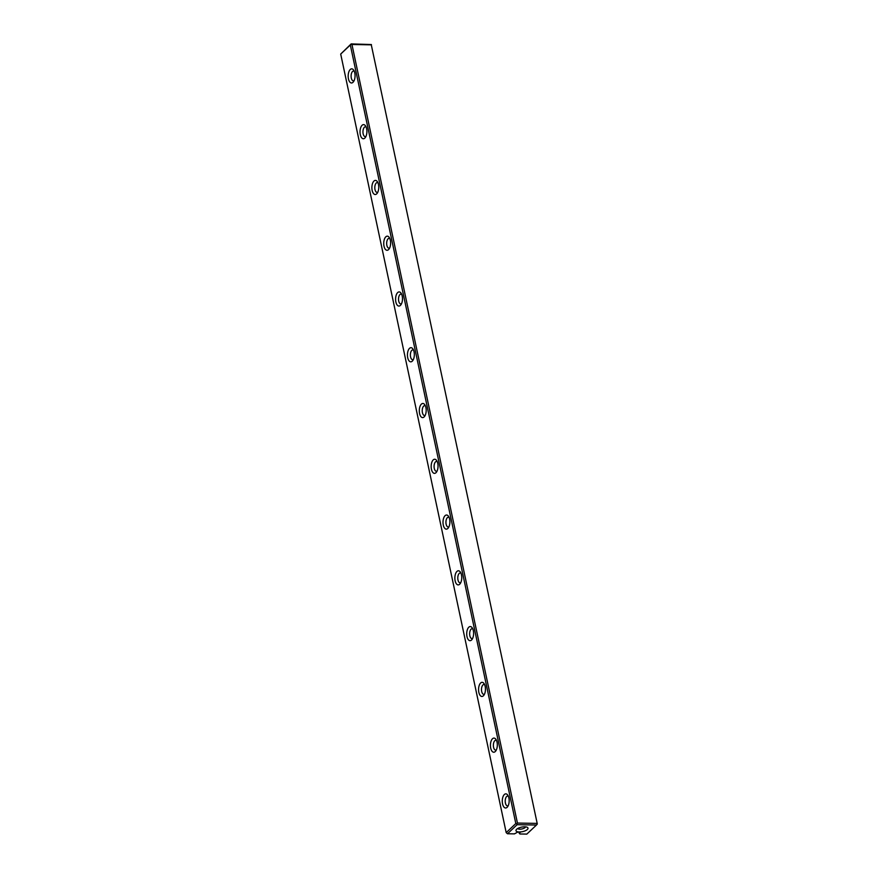 <?xml version="1.0" encoding="UTF-8"?>
<svg xmlns="http://www.w3.org/2000/svg" width="878" height="878" viewBox="0 0 878 878"><rect width="100%" height="100%" fill="white"/><g stroke="black" fill="none" stroke-linecap="round" stroke-linejoin="round"><path stroke-width="1.32" d="M371.284 44.844L537.303 823.937L371.284 44.844L351.946 44.493L517.438 823.059L536.776 823.399M519.227 833.277L519.908 833.979L526.833 834.1L536.458 825.035L517.12 824.694L507.495 833.76L514.42 833.88L517.746 832.092L520.434 832.135L519.227 833.277L518.986 832.114M519.227 831.982A6.146 2.305 -12 0 1 516.286 829.655A6.146 2.305 -12 0 1 521.499 827.142A6.146 2.305 -12 0 1 527.294 827.317A6.146 2.305 -12 0 1 526.295 830.259A6.146 2.305 -12 0 1 519.227 831.982M340.697 54.063L506.189 832.618L515.814 823.553L350.322 44.997L340.697 54.063L351.167 43.9L371.427 44.548M378.484 184.479A7.068 3.446 91 0 1 377.134 193.358A7.068 3.446 91 0 1 372.656 192.073A7.068 3.446 91 0 1 372.821 182.745A7.068 3.446 91 0 1 377.342 181.614A7.068 3.446 91 0 1 378.484 184.479M461.466 574.87A7.068 3.446 91 0 1 460.116 583.749A7.068 3.446 91 0 1 455.638 582.465A7.068 3.446 91 0 1 455.803 573.136A7.068 3.446 91 0 1 460.324 572.006A7.068 3.446 91 0 1 461.466 574.87M354.778 72.929A7.068 3.446 91 0 1 353.428 81.819A7.068 3.446 91 0 1 348.95 80.535A7.068 3.446 91 0 1 349.115 71.195A7.068 3.446 91 0 1 353.636 70.075A7.068 3.446 91 0 1 354.778 72.929M473.319 630.634A7.068 3.446 91 0 1 471.969 639.524A7.068 3.446 91 0 1 467.491 638.24A7.068 3.446 91 0 1 467.656 628.911A7.068 3.446 91 0 1 472.177 627.781A7.068 3.446 91 0 1 473.319 630.634M508.889 797.948A7.068 3.446 91 0 1 507.539 806.838A7.068 3.446 91 0 1 503.05 805.554A7.068 3.446 91 0 1 503.215 796.214A7.068 3.446 91 0 1 507.747 795.095A7.068 3.446 91 0 1 508.889 797.948M402.201 296.018A7.068 3.446 91 0 1 400.851 304.896A7.068 3.446 91 0 1 396.362 303.612A7.068 3.446 91 0 1 396.527 294.284A7.068 3.446 91 0 1 401.059 293.153A7.068 3.446 91 0 1 402.201 296.018M485.172 686.409A7.068 3.446 91 0 1 483.833 695.299A7.068 3.446 91 0 1 479.344 694.004A7.068 3.446 91 0 1 479.509 684.675A7.068 3.446 91 0 1 484.03 683.556A7.068 3.446 91 0 1 485.172 686.409M390.337 240.243A7.068 3.446 91 0 1 388.987 249.132A7.068 3.446 91 0 1 384.509 247.848A7.068 3.446 91 0 1 384.674 238.509A7.068 3.446 91 0 1 389.195 237.389A7.068 3.446 91 0 1 390.337 240.243M366.631 128.704A7.068 3.446 91 0 1 365.281 137.583A7.068 3.446 91 0 1 360.803 136.299A7.068 3.446 91 0 1 360.968 126.97A7.068 3.446 91 0 1 365.489 125.839A7.068 3.446 91 0 1 366.631 128.704M449.613 519.096A7.068 3.446 91 0 1 448.263 527.985A7.068 3.446 91 0 1 443.785 526.701A7.068 3.446 91 0 1 443.95 517.361A7.068 3.446 91 0 1 448.471 516.242A7.068 3.446 91 0 1 449.613 519.096M437.76 463.332A7.068 3.446 91 0 1 436.41 472.21A7.068 3.446 91 0 1 431.932 470.926A7.068 3.446 91 0 1 432.097 461.598A7.068 3.446 91 0 1 436.618 460.467A7.068 3.446 91 0 1 437.76 463.332M414.054 351.782A7.068 3.446 91 0 1 412.704 360.671A7.068 3.446 91 0 1 408.215 359.387A7.068 3.446 91 0 1 408.38 350.048A7.068 3.446 91 0 1 412.912 348.928A7.068 3.446 91 0 1 414.054 351.782M497.036 742.184A7.068 3.446 91 0 1 495.686 751.063A7.068 3.446 91 0 1 491.197 749.779A7.068 3.446 91 0 1 491.362 740.45A7.068 3.446 91 0 1 495.894 739.32A7.068 3.446 91 0 1 497.036 742.184M425.907 407.557A7.068 3.446 91 0 1 424.557 416.446A7.068 3.446 91 0 1 420.068 415.151A7.068 3.446 91 0 1 420.244 405.823A7.068 3.446 91 0 1 424.765 404.692A7.068 3.446 91 0 1 425.907 407.557M508.373 796.258A4.917 2.393 -89 0 0 507.693 796.05A4.917 2.393 -89 0 0 505.212 800.923A4.917 2.393 -89 0 0 507.517 805.883A4.917 2.393 -89 0 0 508.208 805.686M496.52 740.494A4.917 2.393 -89 0 0 495.84 740.275A4.917 2.393 -89 0 0 493.359 745.148A4.917 2.393 -89 0 0 495.664 750.108A4.917 2.393 -89 0 0 496.355 749.922M484.667 684.719A4.917 2.393 -89 0 0 483.987 684.5A4.917 2.393 -89 0 0 481.495 689.384A4.917 2.393 -89 0 0 483.811 694.344A4.917 2.393 -89 0 0 484.491 694.147M472.814 628.955A4.917 2.393 -89 0 0 472.123 628.736A4.917 2.393 -89 0 0 469.642 633.609A4.917 2.393 -89 0 0 471.958 638.569A4.917 2.393 -89 0 0 472.638 638.372M460.95 573.18A4.917 2.393 -89 0 0 460.27 572.961A4.917 2.393 -89 0 0 457.789 577.834A4.917 2.393 -89 0 0 460.094 582.805A4.917 2.393 -89 0 0 460.785 582.608M449.097 517.405A4.917 2.393 -89 0 0 448.417 517.186A4.917 2.393 -89 0 0 445.936 522.07A4.917 2.393 -89 0 0 448.241 527.03A4.917 2.393 -89 0 0 448.932 526.833M437.244 461.641A4.917 2.393 -89 0 0 436.564 461.422A4.917 2.393 -89 0 0 434.083 466.295A4.917 2.393 -89 0 0 436.388 471.256A4.917 2.393 -89 0 0 437.079 471.069M425.391 405.866A4.917 2.393 -89 0 0 424.711 405.647A4.917 2.393 -89 0 0 422.23 410.531A4.917 2.393 -89 0 0 424.535 415.492A4.917 2.393 -89 0 0 425.226 415.294M413.538 350.092A4.917 2.393 -89 0 0 412.858 349.883A4.917 2.393 -89 0 0 410.377 354.756A4.917 2.393 -89 0 0 412.682 359.717A4.917 2.393 -89 0 0 413.373 359.519M401.685 294.328A4.917 2.393 -89 0 0 401.005 294.108A4.917 2.393 -89 0 0 398.524 298.981A4.917 2.393 -89 0 0 400.829 303.942A4.917 2.393 -89 0 0 401.52 303.755M389.832 238.553A4.917 2.393 -89 0 0 389.141 238.333A4.917 2.393 -89 0 0 386.66 243.217A4.917 2.393 -89 0 0 388.976 248.178A4.917 2.393 -89 0 0 389.656 247.98M377.979 182.789A4.917 2.393 -89 0 0 377.288 182.569A4.917 2.393 -89 0 0 374.807 187.442A4.917 2.393 -89 0 0 377.112 192.403A4.917 2.393 -89 0 0 377.803 192.216M366.115 127.014A4.917 2.393 -89 0 0 365.435 126.794A4.917 2.393 -89 0 0 362.954 131.667A4.917 2.393 -89 0 0 365.259 136.639A4.917 2.393 -89 0 0 365.95 136.441M354.262 71.239A4.917 2.393 -89 0 0 353.582 71.03A4.917 2.393 -89 0 0 351.101 75.903A4.917 2.393 -89 0 0 353.406 80.864A4.917 2.393 -89 0 0 354.097 80.666M525.538 826.856A4.05 1.515 -12 0 1 519.765 829.194A4.05 1.515 -12 0 1 517.691 828.525M515.814 823.553L516.747 823.86L517.438 823.059M351.946 44.493L351.024 44.185L350.322 44.997M507.495 833.76L506.189 832.618M536.458 825.035L537.16 824.222M516.747 823.86L517.12 824.694"/></g></svg>

